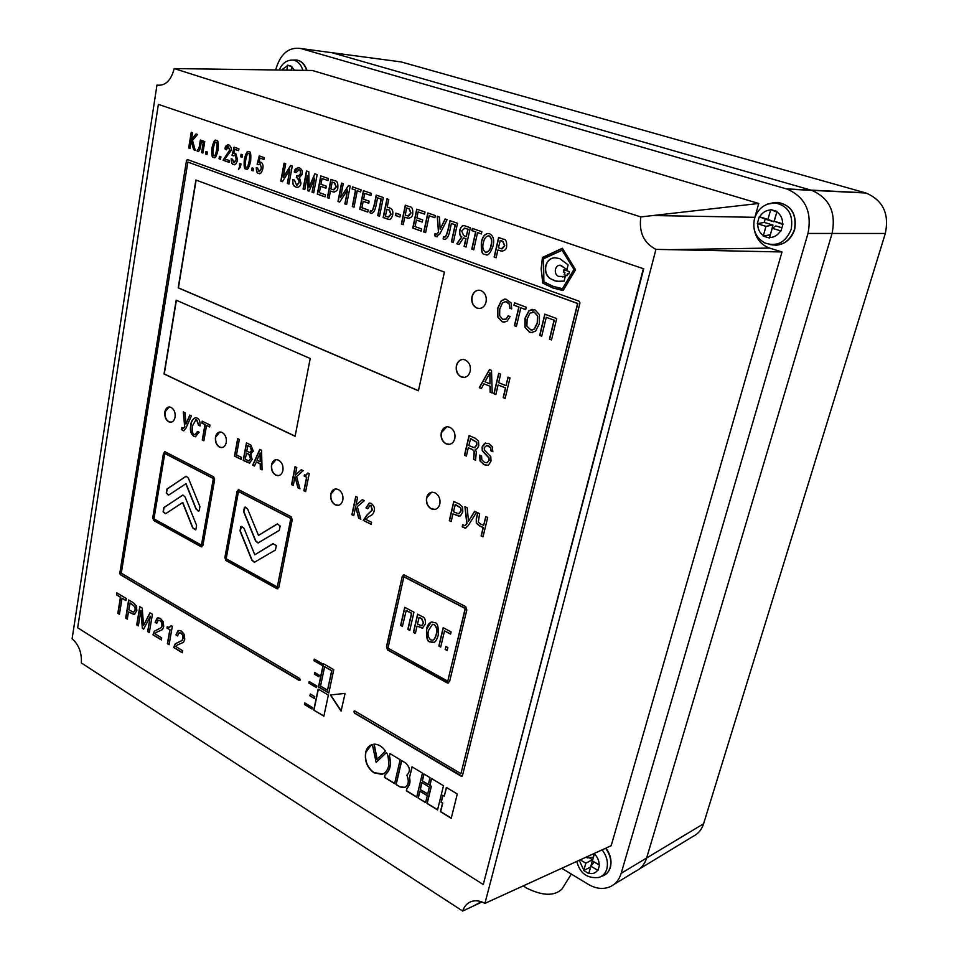 <?xml version="1.0" encoding="UTF-8"?>
<svg xmlns="http://www.w3.org/2000/svg" width="959" height="959" viewBox="0 0 959 959"><rect width="100%" height="100%" fill="white"/><g stroke="black" fill="none" stroke-linecap="round" stroke-linejoin="round"><path stroke-width="1.44" d="M561.746 868.279L588.311 884.342C596.019 888.837 603.331 889.604 610.248 886.667C615.582 884.114 619.238 879.667 621.18 873.301L807.981 233.445C812.213 211.903 805.284 197.134 787.207 189.127L300.97 48.549L331.826 52.673L811.746 190.338C829.499 198.129 836.272 212.502 832.064 233.445L646.642 858.005C644.7 864.239 641.08 868.614 635.805 871.156C641.08 868.614 644.7 864.239 646.642 858.005L832.064 233.445C836.272 212.502 829.499 198.129 811.746 190.338L331.826 52.673L327.355 52.074M462.682 911.05L81.347 662.945C81.875 652.647 78.782 644.604 72.105 638.802L156.964 85.111C165.332 86.082 171.074 80.568 174.19 68.569L312.346 70.475L758.737 203.476L640.84 216.914C638.766 232.306 643.813 243.118 655.944 249.364L781.993 251.965L611.183 845.706L484.918 903.39C479.932 900.645 475.256 900.081 470.905 901.688C466.961 903.318 464.216 906.435 462.682 911.05L481.969 901.987M484.918 903.39L655.944 249.364M640.84 216.914L174.19 68.569M159.949 85.375L156.964 85.111M300.97 48.549C288.719 46.679 280.268 53.824 275.641 69.971M758.737 203.476L754.637 218.161M754.134 228.937C755.932 238.599 761.074 244.977 769.586 248.069L781.993 251.965M639.389 868.974L692.997 836.416C698.14 833.922 701.676 829.715 703.594 823.769L885.325 233.457C889.437 213.821 883.011 200.335 866.037 193.023L401.234 61.939L331.826 52.673M571.312 874.069L562.034 888.969C554.434 896.353 542.518 896.006 526.299 887.938L523.29 885.84M291.152 70.187L291.836 66.399L287.712 65.164L286.813 70.127M291.776 66.722L287.712 65.164M580.231 859.839L585.829 863.184L583.755 870.544L588.79 873.565L590.876 866.193L597.984 870.424L599.495 865.126L592.386 860.906L594.496 853.486M587.747 856.399L587.328 857.909L586.081 857.166M594.232 862.009L590.876 866.193M589.15 857.706L592.554 859.72L590.612 867.152M590.468 867.068L583.755 870.544M592.554 859.72L585.829 863.184M594.352 853.402L593.261 857.238L587.328 857.909M782.029 227.439L783.035 223.927L774.225 221.253L777.018 211.424L770.748 209.542L767.955 219.359L759.252 216.722L757.298 223.687L765.977 226.348L763.232 236.094L769.454 238.024L772.223 228.266L781.034 230.951L782.029 227.439M782.868 224.502L774.225 221.253M772.223 228.266L775.891 225.94L781.933 227.786M776.838 212.059L773.889 221.769L765.198 219.143L764.275 222.404L772.954 225.053L770.365 234.811M770.197 234.763L763.232 236.094M772.954 225.053L765.977 226.348M764.275 222.404L757.298 223.687M765.198 219.143L759.252 216.722M773.889 221.769L767.955 219.359M776.658 212.011L770.748 209.542M158.367 104.375L77.679 627.761L483.264 884.534L643.345 268.688L158.367 104.375L643.345 268.688M643.753 268.676L483.264 884.534M310.225 358.51L176.168 300.179L164.049 373.974L295.096 436.285L310.225 358.51M441.272 432.629C440.529 437.831 442.123 441.56 446.043 443.837L448.416 444.389C451.593 444.329 453.715 442.399 454.794 438.623C455.573 433.396 453.907 429.62 449.807 427.294L447.721 426.791C444.52 426.827 442.375 428.781 441.272 432.629L441.488 432.593C440.744 437.795 442.339 441.524 446.259 443.801L449.615 444.293M330.771 494.089C330.148 499.004 331.61 502.576 335.147 504.806L337.592 505.381C340.217 505.213 341.955 503.439 342.831 500.059C343.43 495.288 341.919 491.751 338.299 489.474L336.01 488.922C333.36 489.078 331.61 490.804 330.771 494.089L330.987 494.041C330.376 498.968 331.826 502.528 335.362 504.758L338.503 505.273M215.475 437.052C214.996 441.739 216.326 445.108 219.491 447.122L221.373 447.601C223.855 447.529 225.485 445.791 226.264 442.387C226.744 437.831 225.353 434.511 222.116 432.437L220.366 431.982C217.873 432.053 216.243 433.744 215.475 437.052L215.703 437.016C215.212 441.715 216.554 445.072 219.719 447.086L222.128 447.553M471.948 296.727C471.157 302.205 472.811 305.993 476.899 308.091L478.217 308.438C482.089 308.738 484.703 306.604 486.057 302.037C486.884 296.535 485.158 292.711 480.879 290.565L479.8 290.265C475.952 289.942 473.326 292.087 471.948 296.727L472.164 296.715C471.372 302.193 473.027 305.981 477.114 308.079L479.632 308.498M456.388 365.655C455.633 370.989 457.251 374.753 461.243 376.935L463.113 377.414C466.637 377.498 468.999 375.472 470.198 371.325C471.001 365.954 469.311 362.154 465.115 359.913L463.521 359.505C459.996 359.385 457.623 361.435 456.388 365.655L456.604 365.631C455.849 370.965 457.467 374.729 461.459 376.911L464.432 377.378M426.575 497.745C425.868 502.816 427.426 506.52 431.262 508.869L434.079 509.493C436.944 509.301 438.862 507.479 439.821 504.038C440.577 498.944 438.934 495.192 434.918 492.782L432.401 492.219C429.5 492.387 427.558 494.221 426.575 497.745L426.791 497.697C426.072 502.768 427.642 506.472 431.478 508.821L435.182 509.349M164.84 411.998C164.409 416.602 165.691 419.85 168.676 421.768L170.378 422.236C172.788 422.188 174.358 420.462 175.089 417.069C175.533 412.61 174.19 409.385 171.074 407.383L169.539 406.976C167.13 407.024 165.571 408.702 164.84 411.998L165.068 411.974C164.636 416.566 165.907 419.826 168.904 421.744L171.086 422.188M271.517 464.767C270.965 469.574 272.344 473.027 275.665 475.137L277.858 475.676C280.412 475.556 282.09 473.806 282.917 470.413C283.468 465.75 282.006 462.334 278.542 460.14L276.564 459.649C274.01 459.757 272.32 461.459 271.517 464.767L271.733 464.731C271.193 469.538 272.572 472.991 275.892 475.089L278.685 475.592M444.401 272.08L195.888 180.016L178.194 287.856L418.424 390.781L444.401 272.08M552.768 287.94L563.281 290.241L575.556 269.743L562.382 248.237L542.434 257.456L541.152 268.892L542.77 283.109L552.768 287.94L562.717 290.469M237.065 491.356L224.885 557.479L225.821 560.428L277.019 588.754L278.877 587.292L292.195 519.814L291.212 516.757L238.851 489.785L237.065 491.356L225.113 557.431L226.036 560.38L277.846 588.814M163.474 453.367L152.745 517.656L153.632 520.485L201.198 546.81L202.9 545.347L214.624 479.776L213.701 476.839L165.116 451.809L163.474 453.367L152.972 517.608L153.86 520.437L201.905 546.858M402.205 576.611L386.489 646.702L387.52 649.902L447.373 683.024L449.591 681.549L466.805 609.96L465.702 606.627L404.338 575.016L402.205 576.611L386.693 646.63L387.736 649.83L448.56 683.048M204.95 424.657L202.277 439.989L203.871 440.78L206.557 425.448L209.661 426.971L209.997 425.017L202.193 421.193L201.858 423.147L205.178 424.633L202.493 439.953L203.895 440.649M194.269 434.451C192.459 433.66 191.848 430.831 192.435 425.964L195.864 419.814L196.667 420.03L198.489 425.161L200.083 425.94C200.203 421.253 199.184 418.639 197.003 418.076L195.54 417.668C192.447 419.191 190.865 421.72 190.769 425.245C189.726 430.303 190.757 434.007 193.886 436.357L195.372 436.777L199.124 432.221L197.542 431.43L194.989 434.631L194.269 434.451M185.962 424.034L185.099 412.814L183.289 411.914L184.655 426.575L183.253 428.529L181.922 427.498L181.575 429.572L182.725 430.495L183.625 430.771L185.806 428.445L191.428 415.906L189.786 415.103L185.962 424.034L189.966 415.199M498.596 237.52L494.149 257.036L496.127 257.743L497.913 249.975L501.389 251.15C504.794 250.838 506.544 249.256 506.628 246.391C506.951 241.692 505.884 239.294 503.439 239.199L498.596 237.52M481.394 242.04C480.95 251.006 482.113 255.106 484.858 254.363L485.518 254.555C487.867 256.209 490.373 253.404 493.022 246.127C494.544 239.966 493.382 235.842 489.534 233.744L488.958 233.576C485.122 233.373 482.593 236.19 481.394 242.04L481.61 242.04C481.166 250.994 482.329 255.106 485.074 254.363L486.621 254.638M475.616 231.922L471.78 249.076L473.722 249.772L477.57 232.593L481.358 233.912L481.862 231.718L472.319 228.41L471.84 230.604L475.832 231.922L471.996 249.076L473.746 249.7M465.798 238.707L464.108 246.355L466.038 247.038L470.33 227.727L464.743 225.833C462.706 224.885 461.027 226.36 459.733 230.256C459.193 233.768 459.841 235.998 461.675 236.957L456.796 243.742L459.037 244.545L463.545 237.904L466.026 238.707L464.324 246.343L466.062 246.966M449.939 230.136L451.389 223.495L455.141 224.802L451.413 241.836L453.319 242.519L457.539 223.291L449.951 220.666L448.153 228.925C446.582 235.135 445.276 237.808 444.245 236.933L443.609 236.561L443.118 238.851L444.317 239.402C446.99 239.247 448.872 236.154 449.939 230.136M440.145 229.201L439.45 217.022L437.256 216.255L438.455 232.126L436.429 234.416L435.086 233.457L434.595 235.758L435.973 236.633L439.809 234.032L447.074 219.659L445.108 218.976L440.145 229.201L445.3 219.048M429.2 215.775L434.847 217.741L435.302 215.583L427.786 212.982L423.734 231.982L425.604 232.653L429.2 215.775L434.859 217.669M416.877 217.897L418.136 211.939L424.573 214.169L425.029 212.023L416.733 209.146L412.754 228.074L421.181 231.083L421.636 228.937L415.043 226.6L416.434 220.043L422.26 222.092L422.715 219.947L416.877 217.897M405.297 205.19L401.377 224.034L403.212 224.682L404.77 217.178L407.899 218.244C411.075 217.945 412.694 216.398 412.742 213.605C412.993 209.074 411.998 206.784 409.745 206.724L405.297 205.19M395.432 215.439L399.891 217.022L400.359 214.732L395.899 213.162L395.432 215.439L399.903 216.95M388.767 199.46L386.957 198.825L383.144 217.537L388.215 219.311C390.061 220.09 391.536 218.664 392.639 215.032C393.31 211.352 392.411 209.026 389.953 208.055L387.208 207.096L388.767 199.46M376.276 204.291L377.582 197.842L381.083 199.052L377.726 215.619L379.524 216.255L383.312 197.566L376.216 195.109L374.597 203.14C373.171 209.194 371.972 211.807 370.989 210.956L370.414 210.596L369.97 212.826L371.073 213.342C373.578 213.186 375.317 210.165 376.276 204.291M363.617 199.232L364.78 193.382L370.905 195.516L371.325 193.406L363.425 190.673L359.745 209.218L367.776 212.071L368.196 209.985L361.915 207.755L363.197 201.318L368.747 203.272L369.167 201.174L363.617 199.232M355.513 190.17L352.277 206.557L354.027 207.18L357.263 190.781L360.668 191.956L361.087 189.858L352.54 186.897L352.121 188.983L355.741 190.17L352.504 206.569L354.039 207.108M340.565 197.626L343.274 183.684L341.548 183.085L337.976 201.474L339.666 202.073L347.614 189.87L344.868 203.919L346.607 204.543L350.227 186.094L348.501 185.495L340.565 197.626L348.68 185.567M330.879 179.393L327.367 197.698L329.069 198.297L330.471 191.021L333.336 191.992C336.333 191.692 337.832 190.182 337.856 187.449C338.071 183.061 337.124 180.843 335.027 180.831L330.879 179.393M320.989 184.284L322.08 178.542L327.954 180.58L328.35 178.518L320.762 175.881L317.309 194.114L325.029 196.871L325.425 194.809L319.395 192.663L320.594 186.346L325.928 188.216L326.324 186.154L320.989 184.284M307.695 190.697L309.086 191.189L314.756 178.074L312.035 192.244L313.713 192.843L317.153 174.634L314.792 173.819L309.086 187.245L308.81 171.745L306.472 170.93L303.092 189.055L304.77 189.654L307.407 175.509L307.695 190.697L309.122 191.129M296.031 187.125L296.583 187.293C299.196 187.341 300.658 185.95 300.946 183.121L299.46 177.595L302.169 174.274C302.816 171.193 301.881 169.072 299.388 167.897L298.932 167.765C295.875 168.089 294.329 169.515 294.317 172.057L295.971 172.632L298.896 169.899C299.939 169.731 300.443 171.038 300.443 173.831L298.165 176.084L296.739 175.593L296.355 177.631L297.626 178.074L299.292 182.294L296.583 185.135L294.425 180.076L292.771 179.501C292.219 183.708 293.31 186.25 296.031 187.125L297.41 187.389M283.229 177.355L285.71 163.737L284.068 163.162L280.807 181.131L282.402 181.695L289.846 169.719L287.328 183.457L288.983 184.032L292.279 166.015L290.649 165.439L283.229 177.355L290.841 165.511M258.522 173.339L258.882 173.447C260.297 174.394 261.615 172.824 262.814 168.748C263.437 165.547 262.802 163.366 260.908 162.203L258.99 162.371L260.057 158.127L263.917 159.47L264.24 157.636L259.242 155.897L257.132 164.217L258.498 164.708L260.321 163.845L261.411 168.281L259.014 171.661L257.707 168.149L256.269 167.645C256.389 171.733 257.144 173.627 258.522 173.339L259.493 173.519M251.618 170.366L253.116 170.894L253.56 168.388L252.061 167.861L251.618 170.366L253.128 170.834M245.983 168.88L246.259 168.964C247.542 170.306 249.004 167.801 250.623 161.472C251.174 154.243 250.623 151.031 248.956 151.822L248.717 151.75C247.434 150.359 245.972 152.865 244.317 159.254C243.778 166.446 244.329 169.659 245.983 168.88M239.51 163.414L239.594 166.65L238.479 169.383L240.409 167.214L240.985 163.941L239.51 163.414M240.649 156.773L242.124 157.288L242.555 154.783L241.081 154.267L240.649 156.773L242.136 157.228M233.409 164.409L233.756 164.504C235.135 165.439 236.417 163.893 237.58 159.841L235.71 153.392L233.828 153.56L234.871 149.352L238.635 150.671L238.947 148.849L234.068 147.159L232.03 155.394L233.373 155.861L235.135 155.01L236.214 159.386L233.876 162.742L232.605 159.278L231.203 158.774C231.335 162.826 232.066 164.696 233.409 164.409L234.344 164.576M229.309 160.525L224.862 158.954L231.011 150.731C231.79 148.633 231.071 146.679 228.889 144.857L228.614 144.773C226.384 144.953 225.185 146.331 224.993 148.885L226.288 149.856L228.422 146.607L229.585 150.251L223.051 160.213L229.009 162.323L229.309 160.525M219.06 158.786L220.51 159.302L220.918 156.832L219.479 156.317L219.06 158.786L220.522 159.242M213.605 157.36L213.869 157.432C215.104 158.762 216.506 156.293 218.065 150.024C218.568 142.903 218.029 139.738 216.41 140.529L216.195 140.458C214.948 139.079 213.533 141.56 211.963 147.878C211.459 154.974 212.011 158.127 213.605 157.36M205.574 153.991L207 154.495L207.408 152.037L205.981 151.534L205.574 153.991L207.012 154.435M200.347 140.038L199.652 144.341C199.208 147.974 198.537 149.748 197.614 149.664L197.051 150.935L197.794 151.294C199.196 151.75 200.227 149.58 200.875 144.773L201.354 141.86L203.248 142.519L201.594 152.577L202.876 153.032L204.758 141.572L200.347 140.038M191.5 139.451L192.579 132.75L191.225 132.282L188.683 147.986L190.038 148.465L191.273 140.805L193.61 149.736L195.252 150.323L192.483 140.422L197.554 134.476L196.02 133.948L191.5 139.451L196.211 134.008M175.941 646.594L177.055 645.143L183.505 642.314L184.727 639.329L184.32 634.498L181.455 631.118L178.973 630.423L177.93 630.806L175.953 634.954L177.619 635.973L178.925 633.048L181.035 633.192L182.725 635.254L182.965 638.298L182.054 640.444L175.185 643.837L173.687 647.517L182.282 652.779L182.666 650.693L175.941 646.594M256.221 461.962L260.201 463.94L260.297 468.975L262.059 469.85L261.567 450.286L259.769 449.411L252.673 465.163L254.423 466.038L256.449 461.926L260.428 463.904L260.512 468.939L262.059 469.706M246.427 442.866L243.19 460.428L249.328 463.077L252.193 459.577L250.659 453.931L253.308 451.138L250.79 445L246.427 442.866M241.524 457.443L236.501 454.938L239.342 439.402L237.688 438.587L234.499 456.088L241.165 459.409L241.524 457.443M554.062 320.234L549.447 339.138L551.509 339.918L556.723 318.592L544.808 314.156L539.665 335.398L541.715 336.177L546.27 317.333L554.278 320.222L549.663 339.114L551.533 339.834M524.897 327.163L529.488 332.186L531.082 332.617L535.518 331.215L539.402 323.734L539.438 314.672L534.858 309.757L528.924 310.728L524.981 318.292L524.897 327.163L529.704 332.174L532.437 332.641M514.408 325.736L516.398 326.492L520.821 307.815L525.688 309.637L526.251 307.24L514.515 302.864L513.952 305.25L518.807 307.06L514.408 325.736L516.422 326.408M505.992 319.035L502.744 319.383L499.663 315.631L499.747 309.014L502.54 302.828L505.837 301.617L509.277 304.195L509.72 308.151L511.71 308.894L511.171 303.02L505.932 299.112L501.305 300.67L497.613 308.342L497.649 316.926L502.108 321.709L503.583 322.092L507.011 321.289L510.128 316.53L508.138 315.775L506.208 319.023L504.422 319.635M476.263 518.819L476.299 523.182L479.991 526.227L483.144 527.51L481.13 535.913L483.024 536.824L487.687 517.428L485.769 516.529L483.672 525.328L480.867 524.213L478.277 522.223L479.608 513.616L477.702 512.729L476.263 518.819L476.503 523.123L480.195 526.179L483.348 527.462L481.346 535.865L483.06 536.692M467.225 507.791L464.923 506.712L466.817 523.71L464.839 525.7L462.717 524.561L462.19 526.815L465.247 528.217L468.088 525.82L476.599 512.202L474.621 511.279L468.495 521.3L467.225 507.791M449.315 520.629L451.162 521.516L452.936 513.88L459.085 516.242L460.44 515.894L462.813 511.866L462.55 507.083L459.397 504.098L453.763 501.449L449.315 520.629L451.198 521.384M480.027 460.967L483.923 464.636L486.824 465.379L488.575 464.959L490.996 461.183L490.792 456.736L484.403 449.999L484.211 447.661L486.824 445.432L490.493 447.745L490.912 450.838L492.842 451.701L492.255 446.69L488.898 443.573L484.583 443.334L482.137 446.906L482.245 450.766L488.802 457.887L488.934 460.332L487.34 462.622L484.547 462.442L481.826 459.781L481.574 455.981L479.668 455.129L480.027 460.967L484.127 464.588L487.711 465.283M466.362 456.1L468.292 447.745L472.319 449.531L474.142 451.317L473.554 459.325L475.556 460.224L476.335 451.761L475.184 449.495L477.354 448.56L478.769 445.671L478.517 441.152L475.304 438.275L469.047 435.53L464.468 455.261L466.362 456.1M505.441 387.987L503.163 397.589L505.129 398.405L509.996 377.918L508.018 377.115L505.992 385.674L498.644 382.665L500.646 374.118L498.692 373.327L493.897 393.729L495.839 394.545L498.093 384.967L505.657 387.951L503.379 397.553L505.153 398.297M490.001 386.357L490.133 392.171L492.207 393.034L491.511 370.414L489.438 369.563L479.272 387.664L481.358 388.527L483.899 383.84L490.217 386.321L490.349 392.147L492.207 392.914M371.613 522.283L365.703 519.334L368.843 516.469C372.02 515.451 373.758 513.628 374.082 511.003C375.149 508.678 374.238 506.172 371.349 503.475L369.587 503.031L365.954 507.922L367.776 508.821L370.042 505.333L370.833 505.537L372.176 510.092L367.093 514.851L363.245 520.401L371.169 524.357L371.613 522.283M355.957 505.165L357.599 497.361L355.753 496.45L351.905 514.731L353.751 515.654L355.633 506.736L358.618 518.088L360.848 519.203L357.299 506.58L364.384 500.682L362.286 499.651L355.957 505.165L362.394 499.699M304.147 476.06L306.556 477.258L303.883 490.744L305.645 491.619L309.23 473.65L307.875 472.979L305.669 475.244L304.387 474.801L304.147 476.06L306.784 477.222L304.099 490.708L305.669 491.488M295.3 475.196L296.799 467.56L295.048 466.697L291.548 484.583L293.286 485.458L295 476.731L297.889 487.747L299.987 488.802L296.571 476.551L303.2 470.689L301.222 469.73L295.3 475.196L301.342 469.778M169.839 629.823L167.405 643.681L169.096 644.712L172.332 626.251L171.146 625.532L169.192 627.45L167.178 626.79L166.95 628.085L170.055 629.763L167.633 643.621L169.132 644.532M155.13 633.875L156.209 632.425L162.515 629.584L163.701 626.611L163.282 621.84L160.489 618.507L158.103 617.836L157.036 618.219L155.106 622.343L156.749 623.338L158.007 620.425L160.069 620.557L161.735 622.583L161.975 625.604L161.088 627.737L154.387 631.154L152.937 634.81L161.352 639.965L161.711 637.891L155.13 633.875M143.67 629.14L150.311 616.229L147.662 631.585L149.316 632.604L152.445 614.275L149.952 612.777L143.538 625.52L142.232 608.126L139.774 606.651L136.717 624.884L138.36 625.891L140.889 610.547L142.34 628.325L143.67 629.14M309.901 695.838L314.348 698.488L314.744 696.618L310.296 693.968L309.901 695.838L314.384 698.308M333.78 669.67L323.399 663.688L318.484 686.98L328.793 693.045L333.78 669.67M186.514 160.405L119.779 573.326L120.307 574.669L299.256 680.47L300.263 679.943L299.664 678.457L121.29 573.182L187.856 162.083L577.594 303.512L460.943 773.649L354.902 711.051L353.823 711.578L354.446 713.1L461.231 776.239L462.43 775.735L579.955 302.948L579.176 301.246L187.413 159.542L186.514 160.405L120.007 573.278L120.534 574.621L299.915 680.506M314.432 674.177L318.915 676.79L319.251 675.196L314.768 672.583L314.432 674.177L318.951 676.622M308.882 683.108L316.506 687.603L316.842 686.009L309.218 681.525L308.882 683.108L316.542 687.423M313.953 660.691L321.744 665.198L322.092 663.592L314.288 659.097L313.953 660.691L321.78 665.031M304.423 704.493L311.987 709.037L312.322 707.466L304.758 702.923L304.423 704.493L312.035 708.857M345.072 693.393L330.387 694.975L341.08 711.134L345.072 693.393M313.749 710.092L323.854 716.169L328.362 695.083L318.172 689.077L313.749 710.092L323.89 715.989M441.104 802.227L442.543 803.103L440.433 811.698L451.233 818.315L457.287 793.98L446.391 787.447L444.269 796.114L442.818 795.227L441.104 802.227L442.758 803.007L440.637 811.602L451.281 818.123M429.728 785.457L431.166 786.32L427.007 803.474L437.556 809.935L443.49 785.709L431.418 778.456L429.728 785.457L431.37 786.224L427.223 803.378L437.604 809.744M418.112 798.02L425.592 802.611L427.258 795.67L419.766 791.103L418.112 798.02L425.64 802.407M420.162 789.485L427.654 794.04L429.332 787.087L421.816 782.544L420.162 789.485L427.702 793.86M422.212 780.914L428.301 784.582L429.992 777.605L423.878 773.937L422.212 780.914L428.349 784.402M406.976 788.178L406.352 790.815L416.697 797.157L422.451 773.086L412.022 766.816L409.409 777.893C410.332 782.304 409.517 785.733 406.976 788.178L406.556 790.731L416.745 796.965M406.844 775.172C410.56 771.492 410.152 767.428 405.633 762.98L401.569 760.547L395.983 784.462L400.011 786.943L404.266 787.615C408.498 785.757 409.361 781.597 406.844 775.172M385.05 774.788L384.451 777.401L394.593 783.611L400.167 759.708L389.941 753.57L389.306 756.363C391.404 764.503 389.989 770.64 385.05 774.788L384.667 777.317L394.64 783.431M388.587 766.277C388.743 758.689 387.987 754.11 386.321 752.563L376.144 762.381L372.332 744.544C368.963 745.419 366.746 748.02 365.655 752.371C364.432 761.002 367.189 767.799 373.914 772.762L381.718 774.357C384.955 773.541 387.244 770.856 388.587 766.277M376.959 759.396L385.398 751.005C382.161 746.402 378.337 744.112 373.95 744.136L376.959 759.396M125.677 618.123L127.295 619.118L128.482 611.89L134.212 614.611L136.849 610.667L136.43 606.04L133.601 602.935L128.662 599.962L125.677 618.123L127.319 618.939M117.825 613.316L119.431 614.299L122.045 598.236L125.953 600.586L126.288 598.536L116.866 592.866L116.542 594.916L120.438 597.265L117.825 613.316L119.455 614.12M117.07 592.986L116.758 594.856L120.654 597.205L118.041 613.269M122.045 598.236L125.977 600.418M128.866 600.082L125.905 618.076M128.482 611.89L134.644 614.527M133.792 612.142L135.399 609.66L135.123 606.795L130.172 602.947L128.83 609.84L133.505 612.202L135.171 609.708L134.895 606.843L129.956 603.007M374.178 744.136L377.151 759.216M371.397 744.831L365.87 752.288C364.648 760.919 367.405 767.715 374.13 772.678L382.869 773.961M386.393 752.623L376.144 762.381M390.109 753.666L389.306 756.363M389.51 756.279C391.62 764.419 390.205 770.556 385.266 774.692M401.737 760.643L396.187 784.378L400.011 786.943M400.227 786.848L404.986 787.363M412.19 766.924L409.409 777.893M409.613 777.809C410.536 782.208 409.721 785.637 407.179 788.094M424.046 774.033L422.416 780.818M421.984 782.64L420.366 789.389M419.934 791.211L418.316 797.936M431.586 778.564L429.944 785.361M442.974 795.335L441.308 802.132M446.546 787.543L444.269 796.114M318.352 689.185L313.965 710.02M330.639 694.939L341.152 710.835M304.938 703.031L304.638 704.421M314.468 659.193L314.18 660.631M309.397 681.621L309.11 683.036M314.948 672.691L314.648 674.117M187.449 159.554L186.741 160.417M354.386 710.931L354.662 713.028L462.094 776.275M187.856 162.083L577.798 303.5L460.943 773.649M323.579 663.796L318.7 686.908L328.829 692.866M327.534 690.18L331.886 670.689L324.633 666.697L320.534 686.069L327.534 690.18L331.67 670.761L324.633 666.697M310.464 694.076L310.117 695.766M140.889 610.547L142.555 628.265L143.742 628.996M139.966 606.771L136.945 624.836L138.384 625.712M150.107 612.861L143.538 625.52M150.263 616.205L147.89 631.525L149.352 632.425M158.607 620.185L160.297 620.497L161.951 622.535L162.203 625.544L161.316 627.677L154.603 631.094L153.152 634.75L161.376 639.785M157.875 617.86L155.43 621.744L156.773 623.158M167.369 626.91L167.178 628.025L170.055 629.763M171.313 625.628L169.599 627.366M295 476.731L298.105 487.711L299.939 488.622M295.252 466.793L291.776 484.547L293.322 485.314M304.59 474.897L304.363 476.024M308.055 473.075L306.053 475.196M355.633 506.736L358.834 518.04L360.788 519.011M355.945 496.546L352.121 514.683L353.775 515.51M369.91 505.345L371.049 505.489L372.392 510.044L367.321 514.803L363.461 520.353L371.193 524.213M369.227 503.067L366.29 507.323L367.812 508.69M483.899 383.84L490.217 386.321M489.593 369.635L479.488 387.628L481.406 388.431M490.001 383.84L490.037 372.739L484.978 381.766L490.001 383.84L489.821 372.763M498.093 384.967L505.657 387.951M498.884 373.399L494.101 393.705L495.863 394.437M508.21 377.187L505.992 385.674M469.239 435.602L464.683 455.213L466.386 455.981M475.976 449.471L475.184 449.495M468.292 447.745L472.535 449.495L474.345 451.281L473.77 459.289L475.52 460.08M474.669 447.637L476.887 445.024L476.731 442.195L470.641 438.551L468.819 445.515L474.166 447.685L476.671 445.06L476.515 442.231L470.425 438.587M479.848 455.213L480.243 460.931M485.686 442.998L482.353 446.87L482.449 450.718L489.018 457.851L489.15 460.284L486.872 462.789M486.381 445.444L488.515 445.755L490.708 447.709L491.128 450.802L492.866 451.569M453.943 501.533L449.531 520.581M452.936 513.88L459.817 516.134M459.025 513.712L461.099 510.967L460.919 508.006L455.333 504.446L453.439 511.722L458.546 513.784L460.895 511.015L460.716 508.054L455.117 504.494M474.765 511.339L468.495 521.3M462.885 524.741L462.406 526.767L465.75 528.133M465.151 506.82L467.021 523.662L465.175 525.64M477.882 512.813L476.467 518.771M485.949 516.613L483.672 525.328M508.318 315.847L506.208 319.023M504.83 299.04L501.521 300.658L497.829 308.33L497.865 316.902L502.324 321.697L504.83 322.128M505.141 301.57L506.891 301.833L509.493 304.183L509.924 308.127L511.722 308.81M514.707 302.936L514.168 305.238L519.023 307.048L514.611 325.712M520.821 307.815L525.7 309.553M532.365 309.325L529.14 310.716L525.196 318.268L525.1 327.151M531.981 330.088L534.427 329.045L537.448 322.895L537.687 316.014L534.499 312.143L532.617 311.855M529.943 313.173L527.126 319.095L526.887 326.192L531.034 330.076L534.223 329.057L537.232 322.907L537.484 316.026L534.295 312.154L529.943 313.173M546.27 317.333L554.278 320.222M544.988 314.228L539.881 335.374L541.727 336.082M237.892 438.683L234.727 456.052L241.188 459.277M251.306 453.907L250.659 453.931M246.631 442.962L243.418 460.392L249.855 463.017M249.148 460.799L250.767 458.498L248.992 454.302L246.571 453.104L245.216 459.277L248.801 460.835L250.539 458.534L248.777 454.338L246.355 453.139M250.299 452.54L251.773 450.514L250.347 446.822L247.949 445.647L246.715 451.162L249.975 452.576L251.546 450.55L250.119 446.846L247.734 445.671M259.949 449.495L252.9 465.127L254.483 465.918M260.201 461.758L260.297 453.008L256.976 460.164L260.201 461.758L260.069 453.032M179.501 632.808L181.251 633.132L182.941 635.194L183.193 638.238L182.27 640.384L175.401 643.777L173.915 647.457L182.318 652.611M178.734 630.471L176.264 634.343L177.655 635.793M191.273 140.805L193.838 149.748L195.228 150.239M191.44 132.354L188.911 147.998L190.05 148.405M201.354 141.86L203.476 142.543L201.822 152.589L202.876 152.96M197.506 149.628L197.29 150.947L198.189 151.33M200.575 140.11L199.88 144.353C199.448 147.974 198.777 149.748 197.866 149.676M206.197 151.618L205.801 154.003M215.991 140.422C214.744 139.702 213.485 142.196 212.191 147.89C211.699 154.986 212.239 158.139 213.833 157.372L214.301 157.48M214.205 155.694C215.068 156.353 215.967 154.303 216.914 149.556C217.585 144.557 217.393 142.124 216.362 142.244L216.051 142.208C215.2 141.548 214.289 143.598 213.342 148.369C212.67 153.344 212.862 155.778 213.893 155.658L213.965 155.682C214.828 156.341 215.739 154.291 216.686 149.544C217.345 144.545 217.166 142.1 216.135 142.232L216.29 142.22M219.695 156.401L219.299 158.798M228.326 146.595L229.812 150.263L223.279 160.225L229.021 162.263M228.266 144.713L225.233 148.909L226.3 149.784M231.431 158.858C231.575 162.85 232.318 164.708 233.648 164.421M234.871 154.938L236.453 159.398L234.236 162.778M234.284 147.23L232.27 155.406L233.397 155.802M234.871 149.352L238.647 150.599M235.123 153.248L233.828 153.56M241.308 154.351L240.877 156.785M239.726 163.498L239.918 166.135L238.707 169.371M248.489 151.702C247.206 150.983 245.9 153.512 244.557 159.266C244.006 166.458 244.569 169.671 246.223 168.892L246.715 169.012M246.607 167.19C247.494 167.861 248.429 165.787 249.436 160.98C250.131 155.909 249.951 153.44 248.884 153.56L248.561 153.524C247.686 152.841 246.739 154.926 245.744 159.757C245.036 164.804 245.216 167.274 246.283 167.154L246.379 167.178C247.254 167.849 248.201 165.775 249.196 160.968C249.903 155.897 249.724 153.428 248.657 153.548L248.813 153.536M252.277 167.945L251.857 170.378M256.497 167.717C256.64 171.757 257.384 173.639 258.75 173.351M260.033 163.773L261.639 168.293L259.386 171.697M259.457 155.981L257.36 164.229L258.534 164.648M260.057 158.127L263.929 159.41M260.285 162.059L258.99 162.371M289.846 169.719L287.568 183.457L288.995 183.972M284.284 163.234L281.035 181.143L282.437 181.635M292.986 179.573C292.459 183.744 293.55 186.262 296.259 187.137M296.954 175.665L296.583 177.643L297.853 178.086L299.52 182.306L297.086 185.183M298.357 169.779L299.124 169.911C300.167 169.743 300.682 171.05 300.67 173.843L298.645 176.132M298.297 167.657L294.545 172.057L295.983 172.56M307.348 175.497L307.923 190.709M306.688 171.002L303.32 189.067L304.782 189.582M314.996 173.879L309.086 187.245M314.696 178.062L312.262 192.244L313.725 192.771M320.594 186.346L325.94 188.156M320.989 175.965L317.537 194.126L325.041 196.799M322.08 178.542L327.966 180.52M330.471 191.021L334.212 192.1M331.083 179.465L327.594 197.698L329.081 198.237M333.948 189.87L336.333 186.897L334.583 182.821L332.186 182.054L330.867 188.947L333.372 189.81L336.106 186.897L334.355 182.809L332.186 182.054M347.614 189.87L345.096 203.931L346.619 204.471M341.764 183.157L338.203 201.474L339.702 202.013M352.744 186.969L352.349 188.995L355.741 190.17M357.263 190.781L360.68 191.896M363.197 201.318L368.759 203.2M363.641 190.745L359.973 209.218L367.788 211.999M364.78 193.382L370.917 195.444M370.606 210.764L369.97 212.826M370.186 212.826L371.601 213.389M376.431 195.18L374.825 203.14C373.423 209.11 372.236 211.723 371.265 210.968M377.582 197.842L381.31 199.064L377.954 215.619L379.536 216.183M387.172 198.897L383.372 217.549L389.066 219.395M388.695 217.094L391.056 214.313L389.378 210.045L387.004 209.218L385.374 216.075L388.179 217.058L390.828 214.313L389.15 210.045L386.777 209.206M396.103 213.234L395.647 215.451M404.77 217.178L408.882 218.352M405.513 205.262L401.605 224.034L403.224 224.61M408.57 216.051L411.087 213.006L409.229 208.762L406.7 207.959L405.213 215.056L407.935 215.979L410.86 213.006L409.013 208.762L406.7 207.959M416.434 220.043L422.272 222.02M416.937 209.218L412.969 228.074L421.205 230.999M418.136 211.939L424.585 214.109M427.99 213.042L423.962 231.982L425.616 232.581M435.266 233.66L434.811 235.758L437.064 236.837M437.484 216.338L438.455 232.126M438.683 232.126L436.729 234.428M443.789 236.729L443.118 238.851M443.334 238.851L444.916 239.45M450.155 220.726L448.368 228.925C446.846 235.003 445.575 237.676 444.544 236.957M451.389 223.495L455.357 224.802L451.629 241.836L453.343 242.435M463.545 237.904L466.026 238.707M463.868 225.713C462.202 225.461 460.895 226.983 459.96 230.256C459.409 233.768 460.056 235.998 461.89 236.957L457.011 243.742L459.085 244.485M468.124 229.237L464.731 228.158L461.687 230.963L463.653 235.602L466.29 236.525L468.124 229.237L464.336 228.098M466.29 236.525L467.908 229.237M472.523 228.482L472.056 230.604L475.832 231.922M477.57 232.593L481.382 233.852M488.059 233.469C484.834 234.02 482.689 236.885 481.61 242.04M486.417 252.337C488.994 251.462 490.576 249.148 491.164 245.396C492.423 241.081 491.787 237.94 489.246 235.95L488.251 235.794M483.444 242.759C482.161 246.871 482.797 250.011 485.362 252.181L485.757 252.289C488.599 251.773 490.337 249.472 490.948 245.396C492.207 241.081 491.571 237.94 489.03 235.95L488.706 235.854C485.901 236.214 484.151 238.515 483.444 242.759M497.913 249.975L502.528 251.258M498.8 237.592L494.353 257.036L496.151 257.671M502.144 248.861L504.794 245.744L502.828 241.296L500.31 240.421L498.416 247.782L501.413 248.801L504.59 245.744L502.612 241.308L500.095 240.433M182.102 427.738L181.79 429.536L183.936 430.747M183.529 412.034L184.655 426.575M184.883 426.539L183.421 428.505M197.734 431.526L195.336 434.607M195.204 417.68C192.507 419.551 191.105 422.068 190.997 425.221C189.954 430.267 190.985 433.971 194.114 436.333L195.888 436.729M195.72 419.814L196.895 420.006L198.717 425.137L200.095 425.808M202.397 421.289L202.085 423.111L205.178 424.633M206.557 425.448L209.685 426.851M403.607 574.921L402.42 576.551M447.745 681.154L465.391 608.414L404.207 576.85L403.739 577.402L387.987 648.14L447.745 681.154L465.187 608.486L403.991 576.91M434.127 624.669L432.497 624.309L428.661 630.207C427.378 634.055 428.014 637.267 430.579 639.845L432.341 640.216C433.804 640.288 435.086 638.298 436.213 634.247C437.412 630.303 436.717 627.102 434.127 624.669L432.233 624.369M423.375 623.002L421.564 618.699L419.071 617.38L417.525 624.081L421.481 625.712L423.59 622.942L421.78 618.639L419.071 617.38M432.845 640.085C434.199 639.953 435.398 637.987 436.429 634.175C437.628 630.231 436.92 627.042 434.343 624.597M421.84 625.616L423.59 622.942M446.007 646.558L445.336 649.375L447.182 650.37M443.346 627.785L439.054 645.982L440.744 646.893M444.532 630.89L450.586 634.103L451.114 631.897L443.178 627.689L438.838 646.054L440.708 647.061L444.532 630.89L450.622 633.947M431.226 622.091L426.755 629.02C426.383 637.759 427.57 642.027 430.315 641.799L433.816 642.302M417.788 614.239L413.641 632.293L415.415 633.252M417.057 626.107L422.32 628.157L425.352 624.057C425.676 619.67 424.669 617.2 422.332 616.649L417.609 614.156L413.425 632.365L415.379 633.408L417.057 626.107L422.847 628.025M404.89 607.419L400.826 625.388L402.444 626.263M406.029 610.463L411.495 613.352L407.839 629.356L409.781 630.399L413.94 612.214L404.71 607.323L400.61 625.448L402.408 626.419L406.244 610.392L411.699 613.292L408.054 629.284L409.829 630.243M445.132 649.447L447.146 650.526L447.853 647.541L445.839 646.462L445.336 649.375M438.215 635.314C438.695 626.778 437.484 622.547 434.607 622.619L431.73 621.995C429.188 622.607 427.45 624.968 426.551 629.08C426.168 637.831 427.354 642.098 430.1 641.871L433.084 642.482C435.05 642.614 436.765 640.228 438.215 635.314M164.756 451.725L163.701 453.331M201.45 545.096L213.557 478.505L165.104 453.499L164.696 453.991L153.955 518.867L201.45 545.096L213.33 478.541L164.876 453.535M182.773 495.084L164.061 507.539L163.342 511.77L165.631 513.64M182.546 502.48L192.675 527.953L195.84 529.68L196.595 525.4L185.099 496.966L182.893 495.084L163.833 507.575L163.114 511.806L165.308 513.688L166.087 513.425L182.773 502.444L192.903 527.906L195.432 529.871M186.058 476.227L167.19 488.97L166.494 493.094L168.664 495.036M166.494 493.094L168.34 495.084L169.252 494.736L186.022 483.636L196.223 509.025L198.621 511.051M196.223 509.025L198.273 511.099L199.184 510.763L199.928 506.592L188.36 478.097L186.19 476.227L166.974 489.006L166.267 493.13M185.794 483.684L196.008 509.061M238.407 489.689L237.293 491.32M277.307 586.992L291.021 518.459L238.803 491.523L238.371 492.027L226.18 558.761L277.307 586.992L290.805 518.507L238.587 491.571M277.343 523.986L258.474 535.398L247.65 509.061L245.276 507.095L244.413 507.371L243.61 511.65L255.562 540.972L258.019 542.974L279.297 530.363L280.148 526.023L277.523 523.974L276.683 524.225L258.474 535.398M245.12 507.107L243.838 511.603L255.777 540.924L258.403 542.914M241.488 526.395L240.253 530.842L252.097 560.236L254.746 562.238M273.519 543.501L254.782 554.782L244.042 528.349L241.632 526.383L240.817 526.635L240.026 530.878L251.881 560.296L254.375 562.298L275.461 549.998L276.336 545.551L272.895 543.729L254.782 554.782M562.525 248.285L542.35 257.839L541.391 270.642L542.95 283.181M543.166 283.169L552.983 287.928M562.418 288.695L574.177 269.431L562.334 250.143L543.525 258.81L543.885 281.802L553.151 286.357L562.418 288.695L573.962 269.443L561.938 250.083M564.108 269.791L563.568 272.008L564.947 272.488L564.383 274.777L566.961 275.689M564.947 272.488L564.18 274.789L566.937 275.76L567.5 273.471L568.903 273.878M554.59 257.779C550.238 258.259 547.349 260.932 545.935 265.799C544.928 271.181 546.318 275.401 550.094 278.47L554.542 280.723L560.607 281.646M565.247 276.564L562.489 276.959M559.984 265.187L566.985 269.443M567.5 273.471L568.891 273.962L569.454 271.661L563.916 269.731L563.353 272.008L564.743 272.5M554.865 257.779C550.274 258.031 547.229 260.716 545.719 265.811C544.724 271.193 546.103 275.413 549.879 278.47L556.628 281.359L564.144 281.083L565.259 276.516L558.558 276.396C555.944 275.125 554.913 272.74 555.453 269.227C556.412 266.314 558.186 264.996 560.763 265.271L566.937 269.659L568.1 264.864L559.708 258.558L554.865 257.779M196.115 180.1L178.422 287.844L418.448 390.673M275.976 459.685L271.733 464.731M169.084 406.988L165.068 411.974M431.526 492.303L426.791 497.697M462.466 359.493C459.565 359.961 457.611 362.011 456.604 365.631M478.673 290.181C475.448 290.565 473.278 292.735 472.164 296.715M219.839 432.006L215.703 437.016M335.314 488.982L330.987 494.041M446.762 426.839L441.488 432.593M176.384 300.275L164.277 373.95L295.12 436.153M885.325 233.457L807.981 233.445M865.318 192.807L786.44 188.887M703.594 823.769L621.18 873.301M652.803 215.535L754.865 217.309M668.747 249.676L769.586 248.069M474.022 905.704L481.214 901.712M293.742 60.081L296.691 60.021C301.378 60.944 304.698 64.397 306.64 70.403M290.373 60.141L293.178 60.093C297.781 60.992 301.018 64.409 302.888 70.343M281.538 70.055L287.628 65.548M291.764 66.782L294.521 70.235M605.561 848.271C610.2 854.541 611.722 860.978 610.116 867.595C608.665 872.258 605.812 875.159 601.557 876.31L601.245 876.442M602.084 849.854C606.807 856.027 608.39 862.429 606.807 869.046C605.393 873.577 602.624 876.406 598.488 877.533C583.444 878.744 579.104 869.334 576.731 861.434M594.388 853.846C597.529 856.998 599.111 860.691 599.159 864.934M597.637 870.221C595.539 873.169 592.626 874.164 588.886 873.217M583.851 870.197L579.176 860.319M771.947 203.008L777.821 202.385C791.331 205.286 796.881 214.337 794.472 229.549C789.748 241.656 781.669 246.667 770.221 244.581M767.356 204.147L774.98 202.9C788.13 205.717 793.537 214.552 791.187 229.369C785.661 242.591 776.826 247.086 764.683 242.891C755.608 237.52 752.228 229.405 754.529 218.544C757.982 208.475 764.791 203.26 774.98 202.9L777.821 202.385C791.451 205.226 797.073 214.265 794.675 229.513C791.283 239.199 784.953 244.449 775.687 245.276M759.66 216.842C762.297 212.502 765.941 210.225 770.604 210.009M776.886 211.891C780.734 214.648 782.652 218.628 782.616 223.807M780.602 230.819C777.917 235.171 774.237 237.412 769.586 237.568M763.352 235.626C759.564 232.869 757.67 228.925 757.706 223.819M866.037 193.023L787.207 189.127M635.805 871.156L613.868 884.474M279.273 70.019C282.054 63.246 286.681 59.938 293.178 60.093L296.691 60.021C301.522 60.896 304.95 64.361 306.988 70.403M605.872 848.128C610.475 854.337 611.974 860.75 610.368 867.356C608.869 872.127 605.932 875.111 601.557 876.31"/></g></svg>
